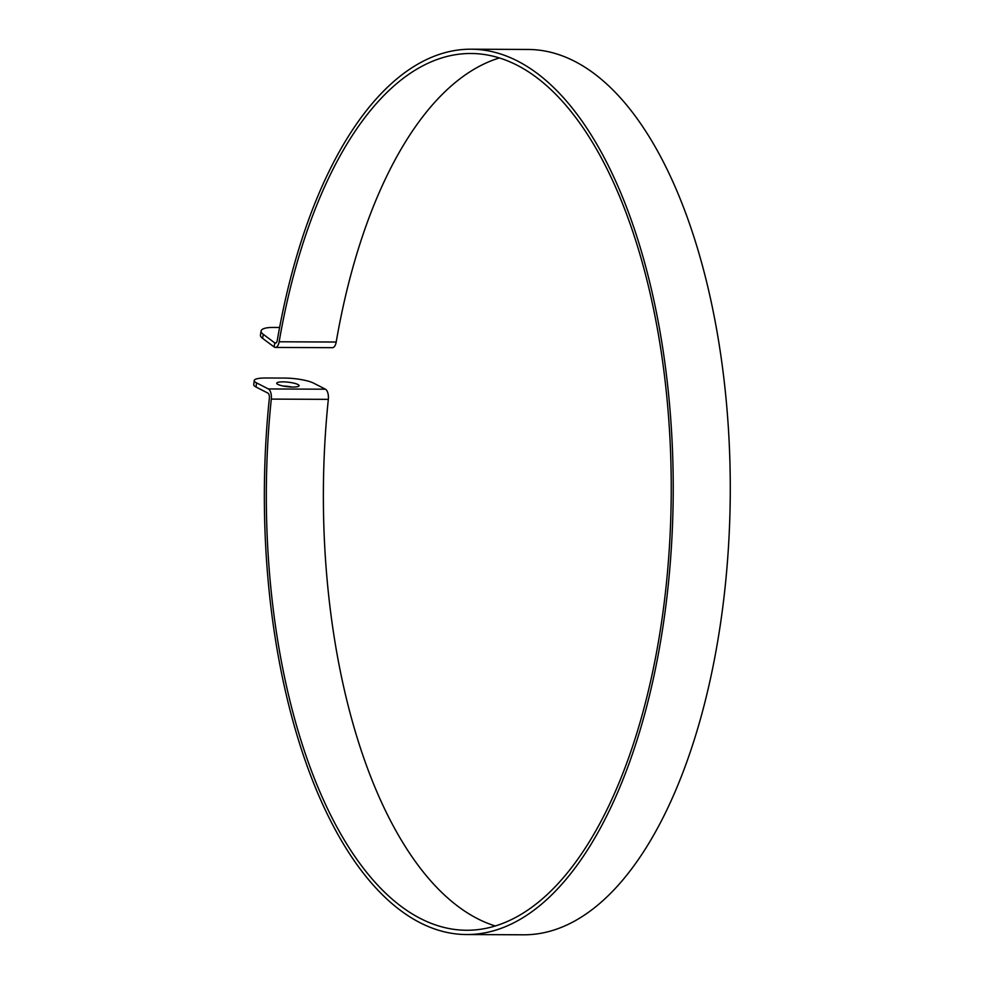 <?xml version="1.0" encoding="UTF-8"?>
<svg xmlns="http://www.w3.org/2000/svg" width="984" height="984" viewBox="0 0 984 984"><rect width="100%" height="100%" fill="white"/><g stroke="black" fill="none" stroke-linecap="round" stroke-linejoin="round"><path stroke-width="1.48" d="M297.894 384.498A11.255 2.276 -173.6 0 1 299.087 385.716A11.255 2.276 -173.6 0 1 287.648 386.724A11.255 2.276 -173.6 0 1 276.725 383.194A11.255 2.276 -173.6 0 1 285.434 381.952A11.255 2.276 -173.6 0 1 297.894 384.498M292.027 387.032A11.255 2.276 6.4 0 0 283.318 386.048M254.216 380.525L253.737 384.707A21.439 4.342 6.4 0 0 256.024 387.019L267.906 393.12A4.293 1.98 90.3 0 1 269.37 398.2A442.677 204.401 -89.7 0 0 466.822 934.542A442.677 204.401 -89.7 0 0 673.216 492.787A442.677 204.401 -89.7 0 0 470.807 49.2A442.677 204.401 -89.7 0 0 277.291 340.316A4.293 1.98 90.3 0 1 275.422 343.133A4.293 1.98 90.3 0 1 274.782 342.899L263.245 334.314A21.439 6.125 -170.8 0 1 261.104 330.981L260.44 335.04A21.439 6.125 9.2 0 0 262.593 338.373L274.13 346.958A8.573 3.961 -89.7 0 0 275.397 347.426A8.573 3.961 -89.7 0 0 279.148 341.78A438.384 202.421 90.3 0 1 470.782 53.493A438.384 202.421 90.3 0 1 671.236 492.787A438.384 202.421 90.3 0 1 466.834 930.261A438.384 202.421 90.3 0 1 271.301 399.098A8.573 3.961 -89.7 0 0 268.374 388.951L256.504 382.85A21.439 4.342 -173.6 0 1 254.216 380.525A21.439 4.342 -173.6 0 1 265.901 377.991L284.917 378.077A21.439 4.342 -173.6 0 1 313.539 383.108L325.421 389.197A8.573 3.961 90.3 0 1 328.336 399.356A438.384 202.421 -89.7 0 0 495.382 926.005M279.604 327.475L272.925 327.451A21.439 6.125 -170.8 0 0 261.104 330.981M499.282 57.994A438.384 202.421 -89.7 0 0 336.196 342.038A8.573 3.961 90.3 0 1 332.444 347.684L275.397 347.426M466.822 934.542L523.869 934.8A442.677 204.401 -89.7 0 0 730.263 493.046A442.677 204.401 -89.7 0 0 527.842 49.458L470.807 49.2M325.421 389.197L268.374 388.951M262.593 338.373L263.245 334.314M274.13 346.958L274.782 342.899L276.061 342.912M256.024 387.019L256.504 382.85M328.336 399.356L271.301 399.098M336.196 342.038L279.148 341.78"/></g></svg>
